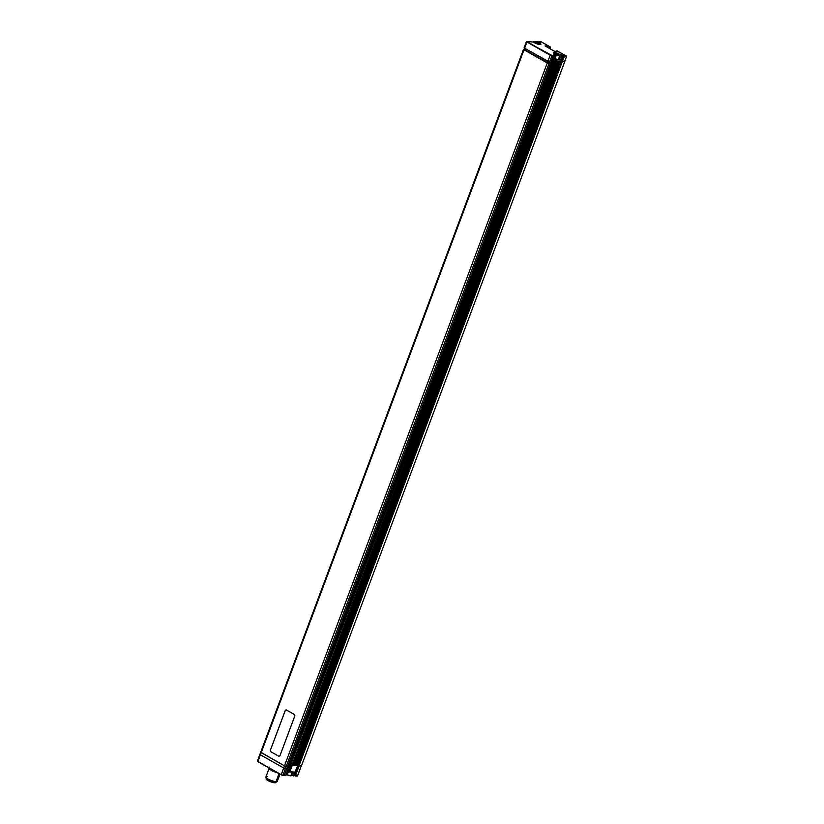 <?xml version="1.0" encoding="UTF-8"?>
<svg xmlns="http://www.w3.org/2000/svg" width="824" height="824" viewBox="0 0 824 824"><rect width="100%" height="100%" fill="white"/><g stroke="black" fill="none" stroke-linecap="round" stroke-linejoin="round"><path stroke-width="1.24" d="M525.661 49.594L525.331 50.182L524.466 49.656L525.753 49.625M525.362 49.172L524.569 49.141L525.362 49.172M523.693 49.234L524.569 49.141L523.693 49.234M524.002 49.79L523.518 49.316L524.002 49.79L261.208 752.662L524.002 49.79L547.27 62.984L284.476 765.856L286.206 766.454L549 63.582L524.002 49.79M551.112 63.675L288.359 766.66L284.476 765.856L283.683 767.989L260.405 754.794L283.683 767.989L284.476 765.856L261.208 752.662L260.405 754.794L259.931 754.321L260.405 754.794L261.208 752.662L260.724 752.188L284.476 765.856L547.27 62.984L550.36 63.757L551.215 63.757L549.886 63.118M549.835 63.273L547.507 62.603M548.042 62.624L548.66 62.449M550.123 62.5L550.731 62.521M546.508 62.161L526.206 50.655M550.504 62.13L549.804 63.345M548.805 62.068L548.259 62.047M257.603 760.923L260.405 754.794L257.912 761.469L281.19 774.663L257.943 761.736L281.221 774.941L283.683 767.989L281.19 774.663L282.91 775.271L285.403 768.586L286.752 768.761L284.249 775.446L282.91 775.271L285.403 768.586L286.206 766.454L287.566 766.639L286.762 768.771L283.683 767.989L285.403 768.586L286.206 766.454L549 63.582L550.36 63.757L287.566 766.639L550.36 63.757L551.153 63.788L288.39 766.588M562.504 55.795L564.028 56.248L562.05 61.543L561.144 61.028L562.267 61.666L299.133 765.465L298.113 764.888L298.906 765.341L295.023 775.724L294.127 775.209M564.934 55.239L566.572 56.444L564.522 61.749L562.452 61.666L564.028 56.248L562.05 61.543L564.43 56.382L566.5 56.465L564.708 61.749L301.574 765.558L299.133 765.465L562.267 61.666L564.708 61.749L301.574 765.558L298.113 764.888M564.595 61.718L561.144 61.028M559.64 59.761L558.291 59.513M554.552 60.204L554.892 59.297M547.445 62.758L547.939 61.44M548.403 61.666L547.898 63.005M548.382 63.18L548.887 61.841M550.092 62.068L549.618 63.345L550.092 62.068M550.442 63.294L550.865 62.171M552.389 61.295L289.049 764.981L552.389 61.295L553.007 61.316L289.863 765.125L289.255 765.094L288.349 768.823L289.739 765.115L289.049 764.981M288.349 768.823L286.762 768.771L287.566 766.639L288.658 766.67L289.863 765.125L552.791 61.203M552.966 60.729L553.913 60.77L290.769 764.569L290.079 764.548L290.769 764.569L553.913 60.77L290.769 764.569L554.181 60.852L555.139 61.398L291.995 765.197L291.037 764.662L291.995 765.197L555.139 61.398L556.293 61.44L293.159 765.239L291.995 765.197L293.159 765.239L556.293 61.44M559.898 61.573L296.753 765.372L297.907 765.424L296.753 765.372L559.898 61.573L561.051 61.615L297.907 765.424L560.948 61.563M296.64 765.311L559.764 61.573L296.64 765.311L295.558 765.269L296.64 765.311M557.518 61.491L294.374 765.29L295.528 765.331L558.672 61.532L295.528 765.331L294.374 765.29L557.518 61.491L558.672 61.532M294.261 765.228L557.385 61.481L294.261 765.228L293.179 765.187L294.261 765.228M289.657 768.215L288.596 768.174L289.358 768.195L287.257 774.817M546.24 62.068L547.136 62.552L547.62 61.264M525.959 48.987L525.475 50.264L526.351 50.8M534.601 42.817L534.519 42.776A4.171 0.958 20.5 0 0 540.039 44.578A4.171 0.958 20.5 0 0 539.524 42.961L537.021 41.54L539.596 42.611L540.575 42.58L538.968 41.612L541.049 41.694L550.247 46.958L547.939 46.329L547.558 47.339L547.939 46.329L547.157 45.701L545.097 45.948L555.005 51.572M557.065 50.841L564.481 55.043M557.065 51.078L558.27 51.758L556.2 51.006M557.869 51.953L556.272 51.047L555.953 51.881L556.231 50.923L555.881 51.871M545.138 45.979L555.191 51.665L558.342 51.953L556.983 50.789L566.387 56.053L561.247 54.889L562.359 55.908L559.856 54.487A4.171 0.958 20.5 0 0 554.336 52.684A4.171 0.958 20.5 0 0 554.861 54.302L556.149 55.414M545.251 46.031L547.27 46.103L545.251 46.031M546.94 46.989L547.27 46.103L546.94 46.989M549.114 48.225L549.495 47.205L549.114 48.225M549.484 48.431L549.896 47.339L549.484 48.431M549.845 48.637L550.319 47.349L549.845 48.637M550.236 47.349L548.011 45.948L550.236 47.349M542.861 42.786L550.205 46.947L547.383 45.732L545.055 45.938M554.078 55.342L556.231 55.414L554.861 58.844L558.085 59.513A3.564 0.824 20.5 0 0 558.136 59.534L559.867 56.042A3.564 0.824 -159.5 0 1 555.953 54.909A3.564 0.824 20.5 0 0 559.867 56.042L560.382 55.229L562.359 55.908L554.336 52.684L553.604 53.364L556.107 55.012L553.522 54.93L554.552 55.62L550.185 55.187L551.822 55.393L526.907 41.993L550.185 55.187L526.835 41.437L533.272 42.065L539.493 44.527L540.925 44.341L539.524 42.961M538.618 41.839L539.277 41.787M539.998 42.632L538.494 42.168M536.692 41.931L534.591 41.488A3.358 0.772 -159.5 0 1 537.866 42.374A3.358 0.772 -159.5 0 1 540.142 43.837A3.358 0.772 -159.5 0 1 539.452 44.249A3.358 0.772 -159.5 0 1 535.487 43.044A3.358 0.772 -159.5 0 1 534.034 41.55A3.358 0.772 -159.5 0 1 534.591 41.488L533.88 41.839L535.013 42.796L539.535 44.517L540.05 43.693L537.351 42.168M536.609 41.911L538.793 42.807M551.926 62.222L550.926 62.181L553.285 55.97L554.676 56.022L551.926 62.222L549.587 62.006L551.905 55.795L553.254 55.97L550.926 62.181L549.587 62.006L551.905 55.795L550.185 55.187L547.867 61.409L549.186 61.924L524.589 48.204L526.907 41.993L550.185 55.187L547.867 61.409L524.589 48.204L526.824 41.427M524.28 47.658L524.589 48.204L524.28 47.658M554.604 55.63L553.676 55.115L554.737 56.001L552.265 61.295M556.159 55.023L553.635 53.292A3.863 0.886 -159.5 0 1 554.356 53.086A3.358 0.772 -159.5 0 1 554.923 53.014A3.358 0.772 -159.5 0 1 558.198 53.9A3.358 0.772 -159.5 0 1 560.475 55.363A3.358 0.772 -159.5 0 1 559.784 55.775A3.358 0.772 -159.5 0 1 555.819 54.569A3.358 0.772 -159.5 0 1 554.367 53.086L555.86 54.59L559.784 55.775L558.59 59.452L560.608 59.606L559.455 58.947M554.119 53.189A3.564 0.824 20.5 0 0 554.408 54.013A3.564 0.824 -159.5 0 1 553.955 53.333A3.564 0.824 -159.5 0 1 554.264 53.148A3.564 0.824 20.5 0 0 554.119 53.189L557.683 53.694L562.071 56.176L560.897 59.328L559.589 58.597M561.082 59.791L562.483 56.31L561.082 59.791M562.298 55.919L562.905 56.31L560.866 61.615L555.438 61.409L556.035 59.833L561.092 60.018L562.483 56.31L560.917 61.604L552.997 60.657L553.883 60.688L554.47 59.112M566.469 56.341L565.934 56.042L566.469 56.341M552.101 59.843L551.421 59.421M553.965 59.915L555.86 60.677M556.591 60.008L554.315 59.153M537.464 41.839L538.875 42.591M554.634 55.908L554.099 55.599L554.634 55.908M558.147 59.513L558.806 59.534M555.005 58.71L554.48 59.112M554.933 58.298L555.973 58.978A3.564 0.824 20.5 0 0 555.994 58.988L557.117 59.328A3.564 0.824 20.5 0 0 557.137 59.328L558.126 59.524M560.516 55.476A3.564 0.824 -159.5 0 1 560.619 55.826A3.564 0.824 -159.5 0 1 559.867 56.042A3.564 0.824 20.5 0 0 560.598 55.61A3.564 0.824 20.5 0 0 560.516 55.476M557.91 55.074L555.52 53.828M558.445 55.229L558.559 54.436L559.218 55.136L557.539 54.951L555.644 53.591L559.218 55.136M556.251 54.405L556.447 53.879L556.149 54.353M557.951 55.074L558.167 54.487L556.952 54.013L556.725 54.631M556.787 53.745L558.559 54.436L557.395 54.631L556.787 53.745M533.931 41.612A3.564 0.824 20.5 0 0 533.777 41.664A3.564 0.824 20.5 0 0 534.282 42.642A3.564 0.824 -159.5 0 1 533.622 41.808A3.564 0.824 -159.5 0 1 533.931 41.612M539.504 44.517A3.564 0.824 20.5 0 0 539.535 44.517L539.535 44.517A3.564 0.824 -159.5 0 1 539.504 44.517L539.535 44.517A3.564 0.824 20.5 0 0 540.266 44.084A3.564 0.824 20.5 0 0 540.173 43.95A3.564 0.824 -159.5 0 1 540.286 44.3A3.564 0.824 -159.5 0 1 539.535 44.517M538.886 43.6L536.29 43.064L535.332 42.055L538.226 42.91L538.886 43.6L538.226 42.91L538.082 43.651M537.619 43.538L538.309 43.044M538.855 43.59L538.34 43.734M269.118 768.493A6.108 1.401 -159.5 0 0 277.07 772.582A6.108 1.401 -159.5 0 1 269.129 768.287L265.884 776.96A6.108 1.401 20.5 0 0 269.427 779.72A6.108 1.401 20.5 0 0 276.03 781.605L278.996 773.674L276.03 781.605A6.108 1.401 -159.5 0 1 270.076 780.009A6.108 1.401 -159.5 0 1 265.936 777.331A6.108 1.401 -159.5 0 1 267.182 776.599M265.936 777.331L266.317 778.124A5.449 1.257 20.5 0 0 270.025 780.503A5.449 1.257 20.5 0 0 275.329 781.935L269.87 780.441L266.286 778.031M276.483 781.626L275.329 781.935A5.449 1.257 20.5 0 0 276.236 781.832L277.049 781.492A6.108 1.401 -159.5 0 1 276.03 781.605A6.108 1.401 20.5 0 0 277.327 781.234L279.944 774.22M294.353 772.222L289.482 772.036L294.353 772.222L293.076 775.652L291.768 774.91M293.911 775.775L297.794 765.393L293.869 775.724M289.574 772.067L294.601 772.232M288.431 771.46L287.226 774.89L285.979 774.838M285.743 775.477L288.235 768.802L285.671 775.497L283.961 775.6L285.671 775.497L284.29 775.446L286.783 768.771L288.173 768.823L285.701 775.425M288.246 771.171L289.626 768.287L288.246 771.171M292.304 765.208L289.801 771.892L292.304 765.208L297.732 765.414L293.478 775.786L294.868 772.078L289.399 771.758L291.881 765.136L289.399 771.758L288.513 771.254L290.996 764.631M293.344 775.94L291.696 775.106M297.567 775.92L301.45 765.527L297.536 775.858M298.906 765.341L295.435 775.858L299.318 765.475L301.388 765.548L297.505 775.93L295.435 775.858L299.318 765.475M295.291 776.012L297.505 775.93L294.044 775.415M291.912 774.982L293.416 775.889M286.587 774.869L285.918 775.003M284.146 775.6L281.18 774.9M266.43 777.846L266.08 778.773A5.294 1.215 20.5 0 0 269.314 781.234A5.294 1.215 20.5 0 0 275.082 782.8L275.401 781.935L274.443 782.769L268.984 781.09L266.193 778.629M275.937 782.141L275.082 782.8A5.294 1.215 20.5 0 0 275.988 782.481L276.339 781.554M291.16 775.724L287.216 774.879A3.358 0.772 20.5 0 0 290.584 775.806L290.8 775.703A3.564 0.824 -159.5 0 1 287.329 774.766A3.564 0.824 20.5 0 0 290.8 775.703L292.077 772.294L290.718 771.944M288.39 771.202L287.844 771.006M289.482 771.8L288.946 771.501M290.635 772.109L290.11 771.903M292.778 772.191L292.077 772.294L290.8 775.703A3.564 0.824 20.5 0 0 291.552 775.487L292.85 772.016M291.14 775.734L291.387 775.631A3.564 0.824 -159.5 0 1 290.8 775.703L290.584 775.806A3.358 0.772 20.5 0 0 291.14 775.734A3.358 0.772 20.5 0 0 291.243 775.672M285.258 710.453L270.344 750.324L285.444 710.134L286.34 709.948L294.446 714.542L294.889 715.696L279.923 755.763L278.842 756.267L270.736 751.673L270.344 750.324M279.954 755.763L294.858 715.891L279.954 755.763M523.518 49.316L257.428 761.005M551.215 63.767L288.421 766.65M555.675 60.626L556.004 59.719M534.57 42.786C537.557 44.177 539.555 44.743 540.554 44.475L540.544 44.496M557.024 50.8L564.45 55.012M555.819 51.861L556.169 50.944M554.974 51.551L545.107 45.948M549.886 48.657L550.391 47.329M542.831 42.755L550.247 46.958M524.105 47.741L526.433 41.53M552.76 61.285L554.737 56.001M560.938 61.594L562.905 56.31M564.595 61.728L566.572 56.444M566.438 56.073L564.904 55.208M559.372 59.174L560.619 55.826M269.077 767.113L269.129 768.287M288.575 771.439L287.288 774.869M285.444 775.672L284.053 775.621M295.198 776.033L297.268 776.115M281.221 774.941L257.943 761.736"/></g></svg>
